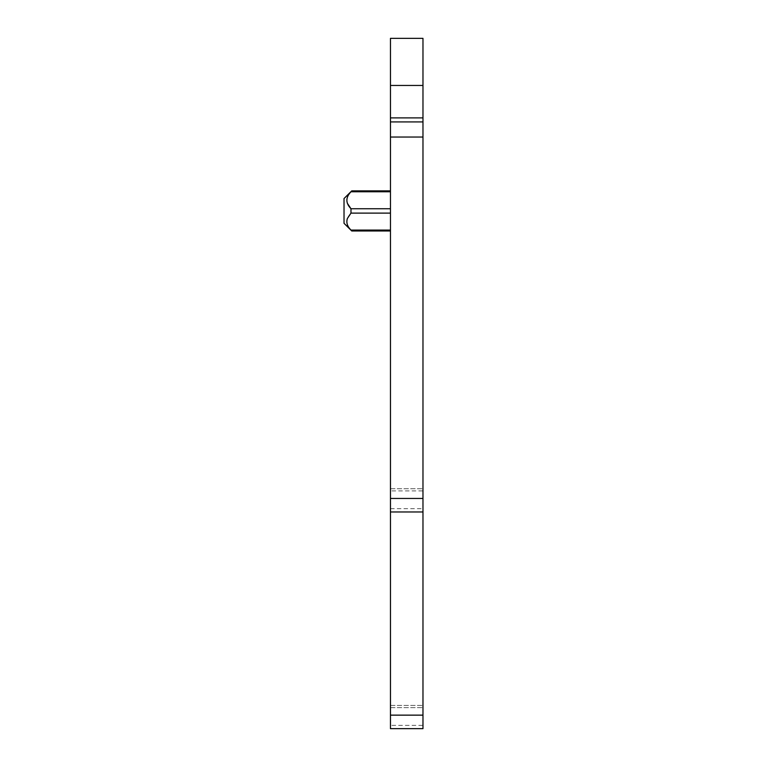 <?xml version="1.0" encoding="UTF-8"?>
<svg xmlns="http://www.w3.org/2000/svg" width="767" height="767" viewBox="0 0 767 767"><rect width="100%" height="100%" fill="white"/><g stroke="black" fill="none" stroke-linecap="round" stroke-linejoin="round"><path stroke-width="0.58" stroke-dasharray="3.83 2.88" d="M390.461 498.454L390.461 121.924L422.972 121.924L422.972 511.963L422.972 488.752L422.972 511.963L390.461 511.963L390.461 498.454L422.972 498.454M390.461 715.141L422.972 715.141L422.972 728.65L390.461 728.65L422.972 728.65L422.972 725.381L422.972 728.65L390.461 728.65L390.461 490.928L422.972 490.928M390.461 490.928L390.461 511.963L422.972 511.963L422.972 715.141M390.461 121.924L390.461 38.35L422.972 38.35L422.972 121.924L390.461 121.924L422.972 121.924M351.085 191.664L344.028 198.548L344.028 223.302L344.028 198.548L344.028 223.302L350.979 230.081C345.514 224.424 345.514 218.768 350.979 213.111L347.403 218.461C346.061 222.488 347.259 226.361 350.979 230.081L390.461 230.081L390.461 208.739L390.461 230.982L390.461 213.111L390.461 230.982L390.461 230.081L350.979 230.081C345.514 224.424 345.514 218.768 350.979 213.111L350.979 208.739L350.979 213.111L350.979 208.739L390.461 208.739L390.461 190.868L390.461 208.739L390.461 190.868L390.461 208.739L350.979 208.739L390.461 208.739M422.972 725.381L422.972 705.429L422.972 725.381L390.461 725.381L422.972 725.381M390.461 705.429L422.972 705.429L390.461 705.429M390.461 488.752L422.972 488.752L390.461 488.752M390.461 511.963L422.972 511.963M347.403 203.389C346.061 199.362 347.259 195.489 350.979 191.769L350.979 191.769C345.514 197.426 345.514 203.082 350.979 208.739L347.403 203.389C346.061 199.362 347.259 195.489 350.979 191.769L390.461 191.769M390.461 137.044L422.972 137.044M390.461 707.615L422.972 707.615L390.461 707.615M390.461 508.694L422.972 508.694M390.461 85.453L422.972 85.453M390.461 117.888L422.972 117.888M350.979 213.111L390.461 213.111M390.461 230.081L350.979 230.081M351.765 190.868L390.461 190.868M351.765 230.982L390.461 230.982"/><path stroke-width="1.15" d="M390.461 117.888L390.461 728.65L422.972 728.65L422.972 38.35L390.461 38.35L390.461 117.888L422.972 117.888M390.461 511.963L422.972 511.963M390.461 121.924L422.972 121.924M350.97 213.13L347.403 218.461C346.061 222.488 347.259 226.361 350.979 230.081L351.765 230.982L350.979 230.081L351.765 230.982L390.461 230.982M347.403 203.389L350.979 208.739L350.979 213.111L390.461 213.111M350.979 191.779L350.979 191.769C345.514 197.426 345.514 203.082 350.979 208.739L390.461 208.739M351.765 230.982L344.028 223.302L344.028 198.548L351.765 190.868L350.979 191.769L390.461 191.769M390.461 715.141L422.972 715.141M390.461 498.454L422.972 498.454M390.461 137.044L422.972 137.044M390.461 85.453L422.972 85.453M390.461 230.081L350.979 230.081M351.765 190.868L390.461 190.868"/></g></svg>
